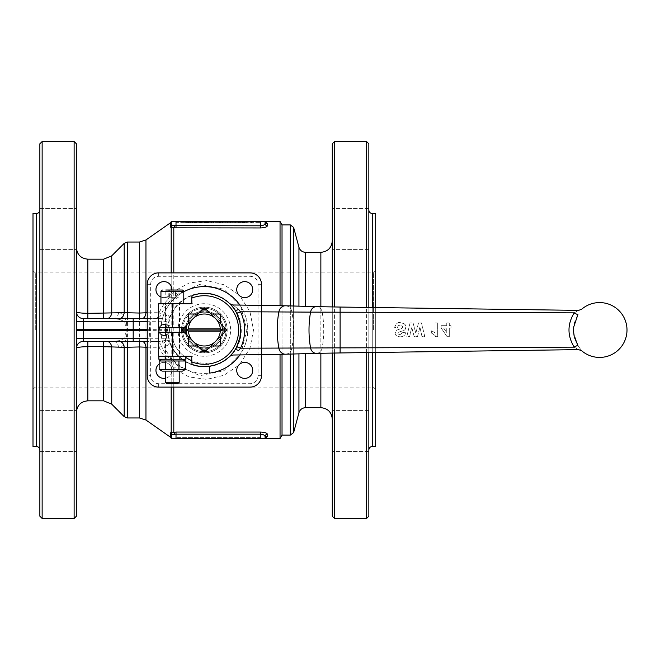 <?xml version="1.0" encoding="UTF-8"?>
<svg xmlns="http://www.w3.org/2000/svg" width="660" height="660" viewBox="0 0 660 660"><rect width="100%" height="100%" fill="white"/><g stroke="black" fill="none" stroke-linecap="round" stroke-linejoin="round"><path stroke-width="0.49" stroke-dasharray="3.3 2.47" d="M205.276 308.319L207.446 310.48A19.759 19.759 0 0 0 201.25 310.48L184.825 326.898C187.135 324.596 187.135 324.596 184.825 326.898A19.759 19.759 0 0 0 184.825 333.102C187.135 335.404 187.135 335.404 184.825 333.102C187.135 335.404 187.135 335.404 184.825 333.102L201.25 349.519C198.94 347.209 198.94 347.209 201.25 349.519C198.94 347.209 198.94 347.209 201.25 349.519A19.759 19.759 0 0 0 207.446 349.519C209.748 347.209 209.748 347.209 207.446 349.519C209.748 347.209 209.748 347.209 207.446 349.519L223.864 333.102A19.759 19.759 0 0 0 223.864 326.898C221.554 324.596 221.554 324.596 223.864 326.898L224.796 327.83A20.559 20.559 0 0 1 224.911 330A20.559 20.559 0 0 0 224.796 327.83A20.559 20.559 0 0 1 224.796 332.17L220.341 336.625L220.341 344.85L219.194 345.988L210.969 345.988L205.153 351.805L203.536 351.805L197.719 345.988L189.494 345.988L188.356 344.85L188.356 336.625L184.016 332.285L178.175 332.285A26.276 26.276 0 0 0 205.491 356.251A26.276 26.276 0 0 0 230.62 330A26.276 26.276 0 0 0 205.491 303.748A26.276 26.276 0 0 0 178.175 327.715L184.016 327.715L188.356 323.375L188.356 315.15L189.494 314.012L197.719 314.012L203.536 308.195L205.153 308.195L210.969 314.012L219.194 314.012L220.341 315.15L220.341 323.375L226.487 330L223.864 333.102C221.554 335.404 221.554 335.404 223.864 333.102C221.554 335.404 221.554 335.404 223.864 333.102A19.759 19.759 0 0 0 223.864 326.898C221.554 324.596 221.554 324.596 223.864 326.898L207.446 310.48C209.748 312.79 209.748 312.79 207.446 310.48C209.748 312.79 209.748 312.79 207.446 310.48A19.759 19.759 0 0 0 201.25 310.48C198.94 312.79 198.94 312.79 201.25 310.48C198.94 312.79 198.94 312.79 201.25 310.48L202.174 309.557A20.559 20.559 0 0 1 206.514 309.557L205.276 308.319A21.706 21.706 0 0 0 203.412 308.319M221.909 335.049A18.274 18.274 0 0 0 221.909 324.951M199.295 347.564A18.274 18.274 0 0 0 209.401 347.564M209.401 312.436A18.274 18.274 0 0 0 199.295 312.436M186.78 324.951A18.274 18.274 0 0 0 186.78 335.049M76.412 516.194L76.412 143.806M74.126 518.48L74.126 141.52M282.026 354.296L282.026 305.704M280.046 305.671L280.046 354.337M236.734 370.384A7.994 7.994 0 0 0 244.736 378.386A7.994 7.994 0 0 0 252.73 370.384A7.994 7.994 0 0 0 244.736 362.389A7.994 7.994 0 0 0 236.734 370.384M155.966 289.616A7.994 7.994 0 0 0 163.96 297.611A7.994 7.994 0 0 0 171.955 289.616A7.994 7.994 0 0 0 163.96 281.614A7.994 7.994 0 0 0 155.966 289.616M171.946 290.021A7.994 7.994 0 0 1 160.941 297.016M159.167 363.982A7.994 7.994 0 0 1 171.955 370.384A7.994 7.994 0 0 0 163.96 362.389A7.994 7.994 0 0 0 155.966 370.384A7.994 7.994 0 0 0 163.96 378.386A7.994 7.994 0 0 0 171.955 370.384A7.994 7.994 0 0 1 165.511 378.229M236.734 289.616A7.994 7.994 0 0 0 244.736 297.611A7.994 7.994 0 0 0 252.73 289.616A7.994 7.994 0 0 0 244.736 281.614A7.994 7.994 0 0 0 236.734 289.616M76.412 229.036L76.412 208.469L76.412 229.036M39.856 229.036L39.856 208.469L39.856 229.036M76.412 430.963L76.412 451.531L76.412 430.963M39.856 430.963L39.856 451.531L39.856 430.963M147.23 375.688L147.23 284.311A11.426 11.426 0 0 1 158.656 272.885L250.041 272.885A11.426 11.426 0 0 1 261.459 284.311L261.459 375.688A11.426 11.426 0 0 1 250.041 387.115L158.656 387.115A11.426 11.426 0 0 1 147.23 375.688L150.661 375.688A7.994 7.994 0 0 0 158.656 383.691L250.041 383.691A7.994 7.994 0 0 0 258.035 375.688L258.035 284.311A7.994 7.994 0 0 0 250.041 276.309L158.656 276.309A7.994 7.994 0 0 0 150.661 284.311L150.661 375.688M167.788 330A36.556 36.556 0 0 0 204.344 366.556A36.556 36.556 0 0 0 240.9 330A36.556 36.556 0 0 0 204.344 293.444A36.556 36.556 0 0 0 167.788 330A6.138 1.023 -90 0 1 167.797 329.249L169.711 318.326A36.556 36.556 0 0 1 240.9 330A36.556 36.556 0 0 1 169.711 341.674L167.797 330.751A6.138 1.023 -90 0 1 167.788 330A36.556 36.556 0 0 0 204.344 366.556A36.556 36.556 0 0 0 240.9 330A36.556 36.556 0 0 1 169.711 341.674A6.856 3.58 -18.6 0 0 167.194 339.95L161.007 341.426L83.259 341.426A6.856 6.856 0 0 0 76.412 348.274L76.412 412.244L76.412 348.274C77.014 347.333 80.825 346.797 87.829 346.665L87.829 341.426L106.895 341.426A6.856 4.909 90 0 1 111.738 347.16L87.829 346.665L87.829 400.826M165.132 324.34L161.197 325.248A5.709 5.709 0 0 0 161.197 334.752L165.132 335.659A5.709 5.709 0 0 0 165.132 324.34L166.716 330L165.132 335.659M161.758 334.315A5.041 5.041 0 0 1 161.758 325.685L161.931 325.586A5.041 5.041 0 0 1 169.405 329.901L170.049 329.447A5.709 5.709 0 0 1 164.365 335.709A5.709 5.709 0 0 0 170.049 330.553A5.709 5.709 0 0 1 162.005 335.197A5.709 5.709 0 0 0 164.365 335.709A5.709 5.709 0 0 1 161.048 334.645L161.914 334.24L161.048 334.645A5.709 5.709 0 0 1 159.134 332.285M161.931 325.586L162.005 324.802L161.914 325.76L161.048 325.355A5.709 5.709 0 0 0 161.048 334.645A5.709 5.709 0 0 1 161.048 325.355L161.758 325.685M142.015 318.574L161.007 318.574L167.194 320.05A6.856 3.58 -161.4 0 0 169.711 318.326L169.702 317.171L167.104 314.292L161.444 314.036C163.886 308.137 167.417 303.204 172.045 299.236L177.755 294.245L199.922 284.32L223.88 289.253L240.768 306.38L246.881 330L240.776 353.611L223.864 370.755L199.881 375.68L177.755 365.755L172.045 360.764C167.417 356.796 163.886 351.862 161.444 345.964L167.104 345.708A6.856 6.583 90 0 0 161.007 341.426L147.23 341.426M120.021 319.481L113.66 318.574L83.259 318.574A6.856 6.856 0 0 1 76.412 311.726C77.005 312.667 80.817 313.203 87.829 313.335L118.511 312.757L124.187 314.663L126.324 321.733L127.198 330L126.324 338.266L124.187 345.337L118.511 347.242A6.856 4.901 -90 0 0 113.66 341.426L120.021 340.527M106.895 341.426L83.259 341.426A6.856 6.856 0 0 0 76.412 348.274A6.856 6.856 0 0 1 78.416 343.431M127 330.833A6.856 0.454 -139.7 0 0 126.373 330.297L124.682 321.709L119.344 319.267A6.856 4.521 131.7 0 0 124.187 314.663L124.187 243.383M76.412 330L76.412 321.106L76.412 330M167.104 314.292A6.856 6.583 90 0 1 161.007 318.574L147.23 318.574M167.194 320.05L165.775 330.297A6.856 0.701 178.8 0 1 167.797 330.751M171.451 221.479L171.451 225.382L171.451 221.479L265.114 221.479L265.114 223.575A2.285 2.195 0 0 0 267.399 225.77C267.061 227.007 264.775 227.733 260.551 227.956L176.014 227.956L170.47 227.18A2.285 2.195 -0 0 0 171.451 225.382L176.014 225.802L176.014 227.956M176.014 221.479L176.014 222.626L260.551 222.626L176.014 222.626L176.014 221.479L260.551 221.479L176.014 221.479L176.014 225.802L260.551 225.802L263.777 225.101L265.114 223.575M39.856 210.061L39.856 330L39.856 210.061M147.23 347.218L159.175 347.3C161.931 353.71 165.94 359.131 171.179 363.577L173.803 368.635L189.007 376.926L206.704 379.376L224.012 375.251L238.309 365.623M239.902 364.015L249.967 348.323L253.506 330.008L249.959 311.677L239.902 295.985M238.318 294.385L224.045 284.757L206.77 280.632L189.065 283.049L173.803 291.365L171.179 296.423C165.94 300.869 161.931 306.298 159.175 312.7L147.23 312.782M265.122 438.52L171.451 438.52L171.451 434.618A2.285 2.195 180 0 0 170.47 432.82L176.014 432.044L260.551 432.044C264.759 432.267 267.044 432.993 267.399 434.231L267.399 436.285A2.285 2.236 180 0 0 265.114 438.52L265.114 436.425A2.285 2.195 0 0 1 267.399 434.231M265.114 436.425L263.777 434.899L260.551 434.197L260.551 432.044M176.014 432.044L176.014 438.52L260.551 438.52L260.551 434.197L171.922 434.197L171.451 434.618L171.451 438.52L171.451 434.618M35.285 330L35.285 272.885L35.285 330M373.411 330L373.411 272.885L373.411 330M33 330L33 389.4L33 330M332.285 330L332.285 240.9L332.285 330M332.285 143.806L332.285 516.194M334.57 141.52L334.57 518.48M366.556 352.58L366.556 307.42M334.57 353.026L334.57 306.974M368.841 352.547L368.841 307.453M332.285 430.963L332.285 451.531L332.285 430.963M368.841 430.963L368.841 451.531L368.841 430.963M332.285 229.036L332.285 208.469L332.285 229.036M368.841 229.036L368.841 208.469L368.841 229.036M375.688 352.457L375.688 307.543M368.841 330L368.841 210.061L368.841 330M375.688 330L375.688 270.6L375.688 330M183.901 327.83A20.559 20.559 0 0 0 183.785 330A20.559 20.559 0 0 1 183.901 327.83L184.825 326.898C187.135 324.596 187.135 324.596 184.825 326.898A19.759 19.759 0 0 0 184.825 333.102L183.901 332.17A20.559 20.559 0 0 1 183.901 327.83L182.663 329.068A21.706 21.706 0 0 0 182.663 330.932L183.901 332.17A20.559 20.559 0 0 1 183.785 330A20.559 20.559 0 0 0 183.901 332.17M181.5 330A22.844 22.844 0 0 1 204.344 307.156A22.844 22.844 0 0 1 227.188 330A22.844 22.844 0 0 1 204.344 352.844A22.844 22.844 0 0 1 181.5 330A22.844 22.844 0 0 1 204.344 307.156A22.844 22.844 0 0 1 227.188 330A22.844 22.844 0 0 1 204.344 352.844A22.844 22.844 0 0 1 181.5 330A22.844 22.844 0 0 1 204.344 307.156A22.844 22.844 0 0 1 227.188 330A22.844 22.844 0 0 1 204.344 352.844A22.844 22.844 0 0 1 181.5 330A22.844 22.844 0 0 1 204.344 307.156A22.844 22.844 0 0 1 227.188 330A22.844 22.844 0 0 1 204.344 352.844A22.844 22.844 0 0 1 181.5 330A22.844 22.844 0 0 1 204.344 307.156A22.844 22.844 0 0 1 227.188 330A22.844 22.844 0 0 1 204.344 352.844A22.844 22.844 0 0 1 181.5 330A22.844 22.844 0 0 1 204.344 307.156A22.844 22.844 0 0 1 227.188 330A22.844 22.844 0 0 1 204.344 352.844A22.844 22.844 0 0 1 181.5 330M239.885 305.077A43.411 43.411 0 0 1 239.885 354.923M209.352 366.209A4.571 4.571 0 0 0 205.029 363.124A4.571 4.571 0 0 1 209.599 367.694L209.599 372.57A0.454 0.454 0 0 0 210.119 373.024A43.411 43.411 0 0 0 247.368 324.225A43.411 43.411 0 0 0 161.32 324.225A0.454 0.454 0 0 0 161.774 324.745L166.6 324.745A5.709 5.709 0 0 1 170.049 329.447A5.709 5.709 0 0 0 162.005 324.802A5.709 5.709 0 0 1 170.049 329.447L169.405 329.901M162.005 335.197L161.914 334.24L162.005 335.197M169.405 330.099L170.049 330.553L169.405 330.099A5.041 5.041 0 0 1 161.931 334.414M159.134 327.715A5.709 5.709 0 0 1 166.6 324.745L161.774 324.745A0.454 0.454 0 0 1 161.32 324.225A43.411 43.411 0 0 1 183.785 291.769M158.656 303.724L192.926 303.724L191.738 303.724L191.738 298.13A34.27 34.27 0 0 1 238.615 330A34.27 34.27 0 0 1 191.738 361.87L191.738 360.632A33.124 33.124 0 0 0 204.344 363.124L205.029 363.124L204.344 363.124A33.124 33.124 0 0 1 171.22 330L171.22 329.315L171.22 330A33.124 33.124 0 0 0 172.359 338.621L172.359 356.276L158.656 356.276M192.926 356.276L191.738 356.276L192.926 356.276L192.926 364.724M179.561 327.715L165.165 327.715L179.561 327.715L179.561 303.724L165.165 303.724L165.165 327.715M165.165 332.285L165.165 356.276L179.561 356.276L179.561 332.285L165.165 332.285L179.561 332.285M192.101 364.444A36.556 36.556 0 0 0 234.82 350.188L236.651 347.012L239.654 338.753M240.124 336.369L240.644 330L239.91 322.443L236.651 312.988L234.82 309.812C228.492 301.925 228.492 301.925 234.82 309.812C228.492 301.925 228.492 301.925 234.82 309.812A4.571 1.848 146.5 0 0 238.565 309.466C231.446 303.683 231.446 303.683 238.565 309.466L240.562 311.809A4.571 0.8 154.2 0 1 236.651 312.988M192.926 303.724L192.926 295.276M577.913 345.477C582.598 352.168 582.598 352.168 577.913 345.477A4.571 0.8 147 0 0 574.233 347.143C567.245 335.725 567.245 324.291 574.233 312.856A4.571 0.8 33 0 0 577.913 314.523L574.241 323.037L573.4 330L573.49 332.351L577.913 345.477M185.839 359.246L164.934 359.246L170.049 359.246L171.765 356.276L170.049 359.246L162.195 359.246L182.531 359.246L171.237 359.246L172.945 356.276L158.879 356.276L185.839 356.276L172.945 356.276L171.237 359.246L158.879 359.246M175.387 290.021L178.951 290.021L178.951 296.876L172.631 297.379L165.775 296.876L172.087 297.379L175.387 296.876L175.387 290.021L165.775 290.021L182.416 290.021M169.339 296.876L169.339 290.021L165.775 290.021L165.775 296.876L172.359 300.679L178.951 296.876L175.387 296.876M172.904 303.724L160.941 303.724L172.904 303.724M172.689 303.724L165.511 303.724L172.689 303.724M172.037 359.246L179.215 359.246L172.037 359.246M177.812 383.691L166.906 383.691M165.511 382.288L179.215 382.288M172.689 371.126L165.511 371.126L172.689 371.126M159.175 360.987L185.551 360.987M162.195 371.126L182.531 371.126M185.551 369.377L159.175 369.385M165.759 360.987L165.759 369.377M178.951 360.987L178.951 369.377M165.165 303.724L179.561 303.724M168.795 296.876L168.795 290.021M175.931 296.876L175.931 290.021M185.839 356.276L184.173 356.276A33.124 33.124 0 0 1 172.359 338.621L172.359 332.285L178.175 332.285M185.839 357.472A33.124 33.124 0 0 1 184.173 356.276L172.359 356.276M232.864 352.869L234.82 350.188A4.571 1.848 33.5 0 1 238.565 350.534L240.562 348.191L574.233 347.143C579.703 350.303 579.703 350.303 574.233 347.143M230.513 355.525L229.87 356.169M236.651 347.012A4.571 0.8 25.8 0 1 240.562 348.191C246.04 336.072 246.04 323.945 240.562 311.809L261.624 311.866L261.624 354.618M574.233 312.856C579.703 309.697 579.703 309.697 574.233 312.856L340.106 312.205L340.106 307.048M400.158 336.856C403.697 336.584 405.446 335.197 405.413 332.706L402.641 332.582L400.125 334.562L398.236 334.075L397.79 333.217L398.203 332.384C404.844 329.86 405.273 330.875 405.809 326.906C405.883 324.481 404.06 323.07 400.323 322.674C397.996 321.94 396.107 323.507 394.655 327.385L397.353 327.649L398.343 325.652L400.339 325.017L403.037 326.906L401.75 328.325L396.412 330.28L395.15 333.028C394.944 335.09 396.611 336.361 400.158 336.856C396.611 336.361 394.944 335.09 395.15 333.028L396.412 330.28L401.75 328.325L403.037 326.906L400.339 325.017L398.343 325.652L397.353 327.649L394.655 327.385C395.563 323.895 397.452 322.327 400.323 322.674C404.473 323.499 406.296 324.91 405.809 326.906C405.19 330.808 405.108 329.818 398.203 332.384L397.79 333.217L398.236 334.075L400.125 334.562L402.641 332.582L405.413 332.706C405.487 335.164 403.73 336.55 400.158 336.856M449.295 336.674L449.295 327.971L450.994 327.971L450.994 325.677L449.295 325.677L449.295 322.913L446.754 322.913L446.754 325.677L441.144 325.677L441.144 327.962L447.084 336.674L449.295 336.674L447.084 336.674L441.144 327.962L441.144 325.677L446.754 325.677L446.754 322.913L449.295 322.913L449.295 325.677L450.994 325.677L450.994 327.971L449.295 327.971L449.295 336.674M419.909 327.055L422.012 336.625L424.801 336.625L421.468 322.913L418.522 322.913L415.808 333.168L413.077 322.913L410.058 322.913L406.808 336.625L409.654 336.625L411.708 327.212L414.208 336.625L417.499 336.625L419.909 327.055L417.499 336.625L414.208 336.625L411.708 327.212L409.654 336.625L406.808 336.625L410.058 322.913L413.077 322.913L415.808 333.168L418.522 322.913L421.468 322.913L424.801 336.625L422.012 336.625L419.909 327.055M431.656 330.825L431.656 333.209C434.511 334.818 435.806 335.973 435.55 336.674L437.687 336.674L437.687 322.913L435.047 322.913L435.047 332.813L431.656 330.825L435.047 332.813L435.047 322.913L437.687 322.913L437.687 336.674L435.55 336.674C435.856 336.022 434.552 334.867 431.656 333.209L431.656 330.825M191.738 298.13L191.763 297.272M192.101 295.556A36.556 36.556 0 0 1 234.82 309.812A36.556 36.556 0 0 0 192.101 295.556M443.594 327.971L446.754 332.665L446.754 327.971L443.594 327.971L446.754 327.971L446.754 332.665L443.594 327.971M158.656 332.285L172.359 332.285M178.175 327.715L158.656 327.715M172.359 303.724L172.359 327.715M179.561 356.276L165.165 356.276M203.412 351.681L202.174 350.443L203.412 351.681A21.706 21.706 0 0 0 205.276 351.681L206.514 350.443L205.276 351.681M226.034 329.068L224.796 327.83L226.034 329.068A21.706 21.706 0 0 1 226.034 330.932M166.65 324.745A4.571 4.571 0 0 1 171.22 329.315A4.571 4.571 0 0 0 166.65 324.745M202.174 350.443L201.25 349.519A19.759 19.759 0 0 0 207.446 349.519L206.514 350.443A20.559 20.559 0 0 1 202.174 350.443A20.559 20.559 0 0 0 206.514 350.443A20.559 20.559 0 0 1 202.174 350.443M202.174 309.557A20.559 20.559 0 0 1 206.514 309.557A20.559 20.559 0 0 0 202.174 309.557M224.911 330A20.559 20.559 0 0 1 224.796 332.17A20.559 20.559 0 0 0 224.911 330M375.688 213.485L375.688 446.515M368.841 143.806L368.841 516.194M282.026 224.911L282.026 435.088M366.556 141.52L366.556 518.48M332.285 353.059L332.285 306.941M33 446.515L33 213.485M190.352 221.479L185.155 221.479L192.332 221.479L190.352 221.479L190.352 222.626L195.541 222.626L185.155 222.626L190.352 222.626L190.352 221.479L190.352 222.626M188.364 221.479L188.364 222.626M192.332 221.479L192.332 222.626M195.541 221.479L195.541 222.626M185.155 221.479L185.155 222.626M210.408 221.479L199.642 221.479L210.408 221.479L210.408 222.626L199.642 222.626L210.408 222.626M207.347 221.479L207.347 222.626M202.801 221.479L202.801 222.626M207.553 221.479L207.553 222.626M210.037 221.479L210.037 222.626M205.623 221.479L198.982 221.479L208.486 221.479L208.469 222.626L198.982 222.626L208.486 222.626L208.486 221.479L201.944 221.479L201.944 222.626L205.623 222.626L201.944 222.626L201.944 221.479L205.623 221.479L205.623 222.626M200.351 221.479L200.351 222.626L200.351 221.479M199.642 221.479L199.642 222.626M206.63 221.479L206.63 222.626M206.143 221.479L206.143 222.626M192.844 221.479L187.646 221.479L194.824 221.479L192.844 221.479L192.844 222.626L198.033 222.626L189.206 222.626L192.844 222.626L192.844 221.479L192.844 222.626M190.856 221.479L190.856 222.626M194.824 221.479L194.824 222.626M198.033 221.479L198.033 222.626M187.646 222.626L189.222 222.626L187.646 222.626L187.646 221.479M222.618 221.479L232.081 221.479L232.081 222.626L219.392 222.626L232.081 222.626L232.081 221.479L229.094 221.479L229.094 222.626L229.094 221.479L222.618 221.479L222.618 222.626M228.946 221.479L228.946 222.626M222.379 221.479L222.379 222.626L222.379 221.479M219.392 221.479L219.392 222.626L219.392 221.479M238.351 221.479L235.282 221.479L238.351 221.479L238.351 222.626L235.282 222.626L238.351 222.626L238.351 221.479M235.282 221.479L235.282 222.626L235.282 221.479M242.352 221.479L248.267 221.479L248.267 222.626L234.845 222.626L248.267 222.626L248.267 221.479L234.845 221.479L242.352 221.479L242.352 222.626M234.845 221.479L234.845 222.626M238.169 221.479L245.033 221.479L238.169 221.479L238.169 222.626L245.033 222.626L238.169 222.626M240.916 221.479L240.916 222.626M240.661 221.479L240.661 222.626M245.033 221.479L245.033 222.626L245.033 221.479M232.79 221.479L222.304 221.479L232.79 221.479L232.79 222.626L222.304 222.626L232.79 222.626L232.79 221.479M227.684 221.479L227.684 222.626L227.684 221.479M222.304 221.479L222.304 222.626L222.304 221.479M230.645 221.479L230.645 222.626M225.819 221.479L225.819 222.626M248.226 221.479L241.04 221.479L248.226 221.479L248.226 222.626L241.04 222.626L248.226 222.626M241.04 221.479L241.04 222.626M244.249 221.479L244.249 222.626M251.427 221.479L251.427 222.626M215.193 221.479L209.995 221.479L217.173 221.479L215.193 221.479L215.193 222.626L220.382 222.626L211.555 222.626L215.193 222.626L215.193 221.479L215.193 222.626M213.205 221.479L213.205 222.626M217.173 221.479L217.173 222.626M220.382 221.479L220.382 222.626M209.995 222.626L211.571 222.626L209.995 222.626L209.995 221.479M208.486 221.479L208.486 222.626M201.547 221.479L201.547 222.626M198.982 221.479L198.982 222.626L196.993 222.626L198.982 222.626L198.982 221.479L198.982 222.626L198.982 221.479L196.993 221.479L196.993 222.626L196.993 221.479L198.982 221.479M201.944 221.479L201.944 222.626L201.944 221.479M174.537 434.329A2.285 0.734 -97 0 0 173.803 432.176L173.803 227.824A2.285 0.734 97 0 0 174.537 225.671M171.922 434.197A2.285 2.046 -85.6 0 0 171.179 432.415L171.179 227.584A2.285 2.046 -94.4 0 0 171.922 225.802M265.122 221.479L265.122 221.479A2.285 2.236 -0 0 0 267.399 223.715L267.399 225.77M280.046 438.52L280.046 221.479M39.856 330L39.856 449.938L39.856 330M39.856 516.194L39.856 143.806M176.014 438.52L176.014 437.374L176.014 438.52L260.551 438.52L260.551 437.374L176.014 437.374L260.551 437.374L260.551 438.52M166.741 340.519L166.988 340.37A6.856 5.561 -178.5 0 1 169.702 342.829L169.711 341.674M167.104 345.708L169.702 342.829A36.944 36.944 0 0 0 241.288 330A36.944 36.944 0 0 0 169.702 317.171A6.856 5.561 178.5 0 1 166.988 319.63L166.741 319.481M76.412 311.726L76.412 247.756L76.412 311.726A6.856 6.856 0 0 0 78.416 316.569A6.856 6.856 0 0 1 76.412 311.726M111.738 255.833L111.738 312.84A6.856 4.909 90 0 1 106.895 318.574L139.392 318.574M155.24 318.574A6.856 3.968 90 0 0 159.175 312.7A6.856 0.693 22 0 1 161.444 314.036A6.856 6.592 -90 0 1 155.24 318.574M159.175 347.3A6.856 3.968 90 0 0 155.24 341.426A6.856 6.592 -90 0 1 161.444 345.964A6.856 0.693 158 0 1 159.175 347.3M167.797 329.249A6.856 0.701 -178.8 0 1 165.775 329.703L149.374 329.703L149.869 321.709L166.683 321.709A6.856 0.569 -168.2 0 1 168.564 322.509M168.564 337.491A6.856 0.569 -11.8 0 1 166.683 338.291L167.194 339.95M172.045 299.236A6.856 2.195 48.8 0 0 171.179 296.423L171.179 290.021M83.259 318.574A6.856 6.856 0 0 1 78.416 316.569A6.856 6.856 0 0 0 83.259 318.574L83.259 321.709A6.856 0.594 180 0 1 78.416 321.527A6.856 0.594 180 0 1 76.412 321.106M118.511 312.757A6.856 4.901 90 0 1 113.66 318.574L106.895 318.574M126.324 321.733A6.856 0.594 -178.4 0 1 124.682 321.709L83.259 321.709L83.259 330.297A6.856 0.594 180 0 0 78.416 330.47A6.856 0.594 180 0 0 76.412 330.899M127 329.167A6.856 0.454 139.7 0 1 126.373 329.703L126.373 330.297L83.259 330.297L83.259 338.291A6.856 0.594 180 0 0 78.416 338.473A6.856 0.594 180 0 0 76.412 338.893M126.324 338.266A6.856 0.594 178.4 0 0 124.682 338.291L126.373 330.297M124.187 416.617L124.187 345.337A6.856 4.521 -131.7 0 0 119.344 340.733L124.682 338.291L83.259 338.291L83.259 341.426L87.829 341.426M118.511 347.242L111.738 347.16L111.738 404.167M171.179 387.115L171.179 363.577A6.856 2.195 131.2 0 0 172.045 360.764M173.803 387.115L173.803 368.635A6.856 1.642 130.4 0 1 177.755 365.755M177.755 294.245A6.856 1.642 49.6 0 1 173.803 291.365L173.803 272.885M261.459 305.382L261.459 354.618M260.551 221.479L260.551 227.956M42.141 518.48L42.141 141.52M186.524 330A17.82 17.82 0 0 1 204.344 312.18A17.82 17.82 0 0 1 222.164 330A17.82 17.82 0 0 0 204.344 312.18A17.82 17.82 0 0 0 186.524 330A17.82 17.82 0 0 0 204.344 347.82A17.82 17.82 0 0 0 222.164 330A17.82 17.82 0 0 1 204.344 347.82A17.82 17.82 0 0 1 186.524 330A17.82 17.82 0 0 1 204.344 312.18A17.82 17.82 0 0 1 222.164 330A17.82 17.82 0 0 0 204.344 312.18A17.82 17.82 0 0 0 186.524 330A17.82 17.82 0 0 0 204.344 347.82A17.82 17.82 0 0 0 222.164 330A17.82 17.82 0 0 1 204.344 347.82A17.82 17.82 0 0 1 186.524 330A17.82 17.82 0 0 0 204.344 347.82A17.82 17.82 0 0 0 222.164 330A17.82 17.82 0 0 1 204.344 347.82A17.82 17.82 0 0 1 186.524 330A17.82 17.82 0 0 0 204.344 347.82A17.82 17.82 0 0 0 222.164 330A17.82 17.82 0 0 1 204.344 347.82A17.82 17.82 0 0 1 186.524 330M147.23 330.297L165.775 330.297L166.683 338.291L149.869 338.291A3.424 2.425 90 0 0 150.645 340.519A3.424 2.425 90 0 0 152.279 341.426M147.23 329.703L149.374 329.703A3.424 2.425 90 0 0 149.366 330A3.424 2.425 90 0 0 149.374 330.297L149.869 338.291L147.23 338.291M150.661 284.311L147.23 284.311M250.041 387.115L250.041 383.691M158.656 387.115L158.656 383.691M158.656 276.309L158.656 272.885M250.041 276.309L250.041 272.885M258.035 284.311L261.459 284.311M261.459 375.688L258.035 375.688M161.197 325.248A43.411 43.411 0 0 1 206.728 286.654A43.411 43.411 0 0 1 247.756 330A43.411 43.411 0 0 1 206.728 373.346A43.411 43.411 0 0 1 161.197 334.752M145.951 420.024L145.951 239.976M139.392 417.962L139.392 242.038M127.421 417.962L127.421 242.038M103.661 341.426L103.661 400.826M126.373 329.703L83.259 329.703A6.856 0.594 180 0 1 78.416 329.53A6.856 0.594 180 0 1 76.412 329.101M103.661 259.174L103.661 318.574M87.829 259.174L87.829 318.574M147.23 321.709L149.869 321.709A3.424 2.425 -90 0 1 150.645 319.481A3.424 2.425 -90 0 1 152.279 318.574M36.424 446.515L36.424 213.485M171.179 272.885L171.179 286.184M298.939 247.244L298.939 306.158M305.555 252.326L305.555 306.347M320.859 353.248L320.859 306.751M305.555 353.653L305.555 407.674M320.859 252.326L320.859 407.674M290.326 305.918L290.326 354.082M298.939 353.842L298.939 412.756M293.634 353.991L293.634 306.009M293.634 227.444L293.634 432.556M290.326 435.088L290.326 224.911M372.265 352.498L372.265 307.502M372.265 213.485L372.265 446.515M183.785 291.39L160.949 291.39M261.624 305.382L261.624 311.866L340.106 312.205L340.106 352.951M316.536 353.347A6.839 5.923 90 0 0 322.171 347.878A89.603 77.599 -90 0 0 322.171 312.122A6.839 5.923 90 0 0 316.536 306.652M285.533 354.214A7.705 6.674 90 0 0 291.901 348.051A90.469 78.35 -90 0 0 291.901 311.949A7.705 6.674 90 0 0 285.557 305.786L285.293 305.786M192.019 221.479L192.019 222.626M186.731 221.479L186.731 222.626M193.966 221.479L193.966 222.626M188.677 221.479L188.677 222.626M186.714 221.479L186.714 222.626M205.095 221.479L205.095 222.626M205.186 221.479L205.186 222.626M205.128 221.479L205.128 222.626M200.788 221.479L200.788 222.626M204.534 221.479L204.534 222.626M194.51 221.479L194.51 222.626M189.222 221.479L189.222 222.626L189.206 221.479M196.457 221.479L196.457 222.626M191.169 221.479L191.169 222.626M239.308 221.479L239.308 222.626M235.331 221.479L235.331 222.626M242.624 221.479L242.624 222.626L242.616 221.479M242.187 221.479L242.187 222.626M239.316 221.479L239.316 222.626M237.055 221.479L237.055 222.626M243.581 221.479L243.581 222.626M242.608 221.479L242.608 222.626M246.238 221.479L246.238 222.626M244.563 221.479L244.563 222.626M249.859 221.479L249.859 222.626M247.904 221.479L247.904 222.626M216.859 221.479L216.859 222.626M211.571 221.479L211.571 222.626L211.555 221.479M218.806 221.479L218.806 222.626M213.518 221.479L213.518 222.626M170.47 437.201L170.47 432.82M170.47 227.18L170.47 222.799M204.344 351.706A21.706 21.706 0 0 1 182.638 330A21.706 21.706 0 0 1 204.344 308.294A21.706 21.706 0 0 0 182.638 330A21.706 21.706 0 0 0 204.344 351.706A21.706 21.706 0 0 0 226.05 330A21.706 21.706 0 0 0 204.344 308.294A21.706 21.706 0 0 1 226.05 330A21.706 21.706 0 0 1 204.344 351.706A21.706 21.706 0 0 1 182.638 330A21.706 21.706 0 0 0 204.344 351.706A21.706 21.706 0 0 0 226.05 330A21.706 21.706 0 0 0 204.344 308.294A21.706 21.706 0 0 0 182.638 330A21.706 21.706 0 0 1 204.344 308.294A21.706 21.706 0 0 1 226.05 330A21.706 21.706 0 0 1 204.344 351.706M223.311 330A18.959 18.959 0 0 0 204.344 311.041A18.959 18.959 0 0 0 185.386 330A18.959 18.959 0 0 1 204.344 311.041A18.959 18.959 0 0 1 223.311 330A18.959 18.959 0 0 1 204.344 348.959A18.959 18.959 0 0 1 185.386 330A18.959 18.959 0 0 0 204.344 348.959A18.959 18.959 0 0 0 223.311 330A18.959 18.959 0 0 0 204.344 311.041A18.959 18.959 0 0 0 185.386 330A18.959 18.959 0 0 1 204.344 311.041A18.959 18.959 0 0 1 223.311 330A18.959 18.959 0 0 1 204.344 348.959A18.959 18.959 0 0 1 185.386 330A18.959 18.959 0 0 0 204.344 348.959A18.959 18.959 0 0 0 223.311 330M39.856 249.596L76.412 249.596L39.856 249.596M39.856 451.531L76.412 451.531L39.856 451.531M375.688 270.6L373.411 272.885L35.285 272.885L33 270.6M375.688 389.4L373.411 387.115L35.285 387.115L33 389.4M368.841 410.404L332.285 410.404L368.841 410.404M368.841 208.469L332.285 208.469L368.841 208.469M164.934 359.246L164.934 356.276M179.784 359.246L179.784 356.276M179.215 359.246L179.215 332.285M179.215 327.715L179.215 303.724M165.511 359.246L165.511 332.285M165.511 327.715L165.511 303.724M368.841 249.596L332.285 249.596L368.841 249.596M368.841 451.531L332.285 451.531L368.841 451.531M39.856 410.404L76.412 410.404L39.856 410.404M39.856 208.469L76.412 208.469L39.856 208.469"/><path stroke-width="0.99" d="M76.412 143.806L74.126 141.52L74.126 518.48L76.412 516.194L76.412 143.806M42.141 141.52L42.141 518.48L39.856 516.194L39.856 143.806L42.141 141.52L74.126 141.52M74.126 518.48L42.141 518.48M290.326 354.082L290.326 435.088L282.026 435.088L280.046 438.52L265.122 438.52L265.114 436.425L265.114 438.52L267.399 436.285L265.114 438.52A2.285 2.236 180 0 1 267.399 436.285L267.399 434.231C267.052 432.993 264.767 432.259 260.551 432.044L176.014 432.044L170.47 432.82A2.285 2.195 180 0 1 171.451 434.618L176.014 434.197L176.014 432.044M282.026 435.088L282.026 354.296M282.026 305.704L282.026 224.911L290.326 224.911L290.326 305.918M267.399 225.77A2.285 2.195 0 0 1 265.114 223.575L265.114 221.479L265.114 223.575L263.777 225.101L260.551 225.802L174.537 225.671A2.285 0.734 -83 0 1 173.803 227.824L260.551 227.956C264.775 227.733 267.061 227.007 267.399 225.77L267.399 223.715A2.285 2.236 0 0 1 265.114 221.479L267.399 223.715L265.114 221.479L280.046 221.479L282.026 224.911M280.046 221.479L280.046 305.671M280.046 354.337L280.046 438.52M252.73 370.384A7.994 7.994 0 0 1 244.736 378.386A7.994 7.994 0 0 1 236.734 370.384A7.994 7.994 0 0 1 244.736 362.389A7.994 7.994 0 0 1 252.73 370.384M160.941 297.016A7.994 7.994 0 0 1 163.96 281.614A7.994 7.994 0 0 1 171.946 290.021M165.511 378.229A7.994 7.994 0 0 1 159.167 363.982M252.73 289.616A7.994 7.994 0 0 1 244.736 297.611A7.994 7.994 0 0 1 236.734 289.616A7.994 7.994 0 0 1 244.736 281.614A7.994 7.994 0 0 1 252.73 289.616M78.416 343.431A6.856 6.856 0 0 1 83.259 341.426A6.856 6.856 0 0 0 76.412 348.274A6.856 6.856 0 0 1 78.416 343.431A6.856 6.856 0 0 0 76.412 348.274C77.03 347.333 80.842 346.797 87.829 346.665L103.661 346.665L103.661 400.826L87.829 400.826C80.891 401.503 77.088 405.306 76.412 412.244M103.661 341.426L103.661 346.665L124.187 347.308L139.392 346.954L139.392 417.962L127.421 417.962L124.187 416.617L111.738 404.167L103.661 400.826M87.829 318.574L87.829 259.174L103.661 259.174L111.738 255.833L124.187 243.383L127.421 242.038L139.392 242.038L139.392 313.046L124.187 312.691L87.829 313.335C80.842 313.203 77.03 312.667 76.412 311.726A6.856 6.856 0 0 0 78.416 316.569A6.856 6.856 0 0 1 76.412 311.726A6.856 6.856 0 0 0 83.259 318.574A6.856 6.856 0 0 1 78.416 316.569A6.856 6.856 0 0 0 83.259 318.574L147.23 318.574M265.114 223.575L265.114 221.479L171.451 221.479L171.451 225.382A2.285 2.195 -0 0 1 170.47 227.18L170.47 222.799L145.951 239.976L145.951 312.799L139.392 313.046L139.392 318.574L142.015 318.574A6.856 3.977 90 0 0 145.951 312.799L147.23 312.782M76.412 338.893A6.856 0.594 180 0 1 78.416 338.473A6.856 0.594 180 0 1 83.259 338.291L83.259 341.426L147.23 341.426M171.451 434.618L171.451 438.52L176.014 438.52L176.014 434.197L260.551 434.197L263.777 434.899L265.114 436.425A2.285 2.195 0 0 1 267.399 434.231M260.551 432.044L260.551 438.52L265.114 438.52L265.114 436.425M33 213.485L36.424 213.485L36.424 446.515L33 446.515L33 213.485M238.309 365.623L239.902 364.015M239.902 295.985L238.318 294.385M174.537 225.671L171.451 225.382L171.451 221.479M170.47 432.82L170.47 437.201L145.951 420.024L145.951 347.201L147.23 347.218M170.47 227.18L173.803 227.824L173.803 272.885M320.859 353.248L320.859 407.674L305.555 407.674L305.555 353.653M305.555 306.347L305.555 252.326L320.859 252.326C327.797 251.65 331.609 247.838 332.285 240.9M332.285 353.059L332.285 516.194L334.57 518.48L334.57 353.026M334.57 306.974L334.57 141.52L332.285 143.806L332.285 306.941M368.841 352.547L368.841 516.194L366.556 518.48L334.57 518.48M366.556 518.48L366.556 352.58M366.556 307.42L366.556 141.52L368.841 143.806L368.841 307.453M334.57 141.52L366.556 141.52M305.555 407.674C302.206 407.88 300.003 409.571 298.939 412.756L293.634 432.556L293.634 353.991M293.634 306.009L293.634 227.444L298.939 247.244C300.003 250.429 302.206 252.12 305.555 252.326M375.688 352.457L375.688 446.515L372.265 446.515L372.265 352.498M375.688 307.543L375.688 213.485L372.265 213.485C370.186 213.279 369.039 212.14 368.841 210.061M172.359 327.715L172.359 303.724L158.656 303.724L158.656 327.715L184.016 327.715L188.356 323.375L188.356 315.15A1.138 1.138 0 0 1 189.494 314.012L197.719 314.012L203.536 308.195A1.138 1.138 0 0 1 205.153 308.195L210.969 314.012L219.194 314.012A1.138 1.138 0 0 1 220.341 315.15L220.341 323.375L224.796 327.83A20.559 20.559 0 0 1 224.796 332.17L226.157 330.808A1.138 1.138 0 0 0 226.157 329.191L215.655 318.689A15.988 15.988 0 0 1 220.3 328.861L222.799 330L220.3 331.138L188.397 331.138L185.889 330L188.397 328.861A15.988 15.988 0 0 1 193.042 318.689L183.901 327.83A20.559 20.559 0 0 0 183.901 332.17L182.663 330.932A21.706 21.706 0 0 1 182.663 329.068L183.901 327.83M183.785 291.769A43.411 43.411 0 0 1 239.885 305.077M239.885 354.923A43.411 43.411 0 0 1 210.119 373.024A0.454 0.454 0 0 1 209.599 372.57L209.599 367.694A4.571 4.571 0 0 0 209.352 366.209M159.134 332.285A5.709 5.709 0 0 1 159.134 327.715M236.651 312.988A4.571 0.8 154.2 0 0 240.562 311.809L238.565 309.466C231.446 303.683 231.446 303.683 238.565 309.466A4.571 1.848 146.5 0 1 234.82 309.812L236.651 312.988L239.91 322.435L240.644 330L239.91 337.557L236.651 347.012L234.82 350.188A36.556 36.556 0 0 1 192.101 364.444L191.738 361.87L192.101 364.444L192.926 364.724L192.052 364.394M185.839 357.472A33.124 33.124 0 0 0 191.738 360.632L191.738 356.276L172.359 356.276L172.359 332.285L158.656 332.285L158.656 356.276L172.359 356.276M239.654 338.753L240.124 336.369M234.82 309.812A36.556 36.556 0 0 0 192.101 295.556L192.926 295.276L192.101 295.556L191.738 298.13L191.738 303.724L172.359 303.724M577.913 345.477L574.241 336.963L573.4 330L573.49 327.649L577.913 314.523C582.598 307.824 582.598 307.824 577.913 314.523C582.598 307.824 582.598 307.824 577.913 314.523A4.571 0.8 -147 0 1 574.233 312.856C579.703 309.697 579.703 309.697 574.233 312.856C567.245 324.274 567.245 335.709 574.233 347.143C579.703 350.303 579.703 350.303 574.233 347.143A4.571 0.8 -33 0 1 577.913 345.477C582.598 352.168 582.598 352.168 577.913 345.477M158.879 356.276L158.879 359.246L185.839 359.246L185.839 356.276L191.738 356.276L191.738 361.87A34.27 34.27 0 0 0 238.615 330A34.27 34.27 0 0 0 191.738 298.13M160.941 303.724L160.941 291.39L183.785 291.39C184.198 291.184 183.736 290.73 182.416 290.021L165.775 290.021M165.511 382.288L166.906 383.691L177.812 383.691L179.215 382.288L165.511 382.288L165.511 371.126M185.551 369.377L182.531 371.126L162.195 371.126L159.175 369.377L185.551 369.377L185.551 360.987L159.167 360.987L159.167 369.377M165.775 360.987L165.775 369.377M178.959 360.987L178.959 369.377M162.31 290.021L160.941 291.39M169.339 290.021L178.951 290.021M183.901 332.17L202.174 350.443A20.559 20.559 0 0 0 206.514 350.443L224.796 332.17L220.341 336.625L220.341 344.85A1.138 1.138 0 0 1 219.194 345.988L210.969 345.988L205.153 351.805A1.138 1.138 0 0 1 203.536 351.805L197.719 345.988L189.494 345.988A1.138 1.138 0 0 1 188.356 344.85L188.356 336.625L184.016 332.285L172.359 332.285M236.651 347.012A4.571 0.8 25.8 0 1 240.562 348.191L238.565 350.534C231.446 356.317 231.446 356.317 238.565 350.534C231.446 356.317 231.446 356.317 238.565 350.534A4.571 1.848 33.5 0 0 234.82 350.188C228.492 358.075 228.492 358.075 234.82 350.188M232.864 352.869L230.513 355.525M229.87 356.169L232.84 355.022L261.624 354.618L261.624 348.133L574.233 347.143M261.624 305.39L285.557 305.795A7.705 6.674 90 0 0 285.533 305.786A7.705 6.674 90 0 0 278.834 311.949L261.624 311.866L261.624 348.133L240.562 348.191C246.032 336.055 246.032 323.928 240.562 311.809L261.624 311.866L261.624 305.382L232.84 304.978L229.762 303.732M191.763 297.272L192.101 295.556M202.174 309.557L193.042 318.689A15.988 15.988 0 0 1 215.655 318.689L206.514 309.557A20.559 20.559 0 0 0 202.174 309.557M205.276 351.681A21.706 21.706 0 0 1 203.412 351.681M203.412 308.319A21.706 21.706 0 0 1 205.276 308.319M226.034 329.068A21.706 21.706 0 0 1 226.034 330.932M188.397 328.861L220.3 328.861M185.889 330L222.799 330M220.3 331.138A15.988 15.988 0 0 1 193.042 341.311A15.988 15.988 0 0 1 188.397 331.138M171.179 387.115L171.179 432.415A2.285 2.046 -85.6 0 1 171.922 434.197M174.537 434.329A2.285 0.734 83 0 0 173.803 432.176L173.803 387.115M171.922 225.802A2.285 2.046 -94.4 0 1 171.179 227.584L171.179 272.885M260.551 438.52L176.014 438.52M106.895 318.574A6.856 4.909 90 0 0 111.738 312.84L111.738 255.833M119.344 318.574A6.856 4.892 90 0 0 124.187 312.691L124.187 243.383M111.738 404.167L111.738 347.16A6.856 4.909 90 0 0 106.895 341.426M124.187 416.617L124.187 347.308A6.856 4.892 90 0 0 119.344 341.426M139.392 341.426L139.392 346.954L145.951 347.201A6.856 3.977 90 0 0 142.015 341.426M261.459 354.618L261.459 375.688A11.426 11.426 0 0 1 250.041 387.115L158.656 387.115A11.426 11.426 0 0 1 147.23 375.688L147.23 284.311A11.426 11.426 0 0 1 158.656 272.885L250.041 272.885A11.426 11.426 0 0 1 261.459 284.311L261.459 305.382M147.23 329.703L133.196 329.703L133.196 330.297L147.23 330.297M87.829 341.426L87.829 400.826M127.421 341.426L127.421 417.962M127.421 242.038L127.421 318.574M76.412 321.106A6.856 0.594 180 0 0 78.416 321.527A6.856 0.594 180 0 0 83.259 321.709L133.196 321.709L133.196 329.703L83.259 329.703L83.259 318.574M76.412 330.899A6.856 0.594 180 0 1 78.416 330.47A6.856 0.594 180 0 1 83.259 330.297L83.259 329.703A6.856 0.594 180 0 1 78.416 329.53A6.856 0.594 180 0 1 76.412 329.101M147.23 321.709L133.196 321.709L133.196 318.574M147.23 338.291L133.196 338.291L133.196 341.426M103.661 259.174L103.661 318.574M260.551 221.479L260.551 227.956M176.014 221.479L176.014 227.956M171.179 286.184L171.179 290.021M298.939 306.158L298.939 247.244M320.859 306.751L320.859 252.326M298.939 412.756L298.939 353.842M372.265 307.502L372.265 213.485M581.641 350.732A27.415 27.415 0 0 0 627 330A27.415 27.415 0 0 0 581.641 309.268L578.589 310.382L340.106 307.048L340.106 312.205L574.233 312.856M340.106 307.048L316.536 306.652A6.839 5.923 90 0 0 316.511 306.652A6.839 5.923 90 0 0 310.563 312.122L340.106 312.205L340.106 352.951L316.536 353.347A6.839 5.923 90 0 1 316.511 353.347L285.533 354.214A7.705 6.674 90 0 1 285.491 354.214L261.624 354.618M285.491 354.214A7.705 6.674 90 0 1 278.834 348.051A90.469 78.35 -90 0 1 278.834 311.949L310.563 312.122A89.603 77.599 -90 0 0 310.563 347.878A6.839 5.923 90 0 0 316.511 353.347M83.259 338.291L83.259 330.297L133.196 330.297L133.196 338.291L83.259 338.291M145.951 239.976L139.392 242.038M36.424 213.485C38.511 213.279 39.649 212.14 39.856 210.061M293.634 432.556L290.326 435.088M183.785 303.724L183.785 291.39M179.215 332.285L179.215 327.715M179.215 382.288L179.215 371.126M162.195 359.246L159.175 360.987M182.531 359.246L185.551 360.987M165.511 332.285L165.511 327.715M340.106 352.951L578.589 349.618L581.65 350.732M316.511 306.652L285.533 305.786M372.265 446.515C370.186 446.721 369.039 447.859 368.841 449.938M290.326 224.911L293.634 227.444M320.859 407.674C327.797 408.35 331.609 412.162 332.285 419.1M170.47 437.201L171.377 438.52M170.47 222.799L171.377 221.479M36.424 446.515C38.511 446.721 39.649 447.859 39.856 449.938M87.829 259.174C80.891 258.497 77.088 254.694 76.412 247.756M139.392 417.962L145.951 420.024"/></g></svg>
